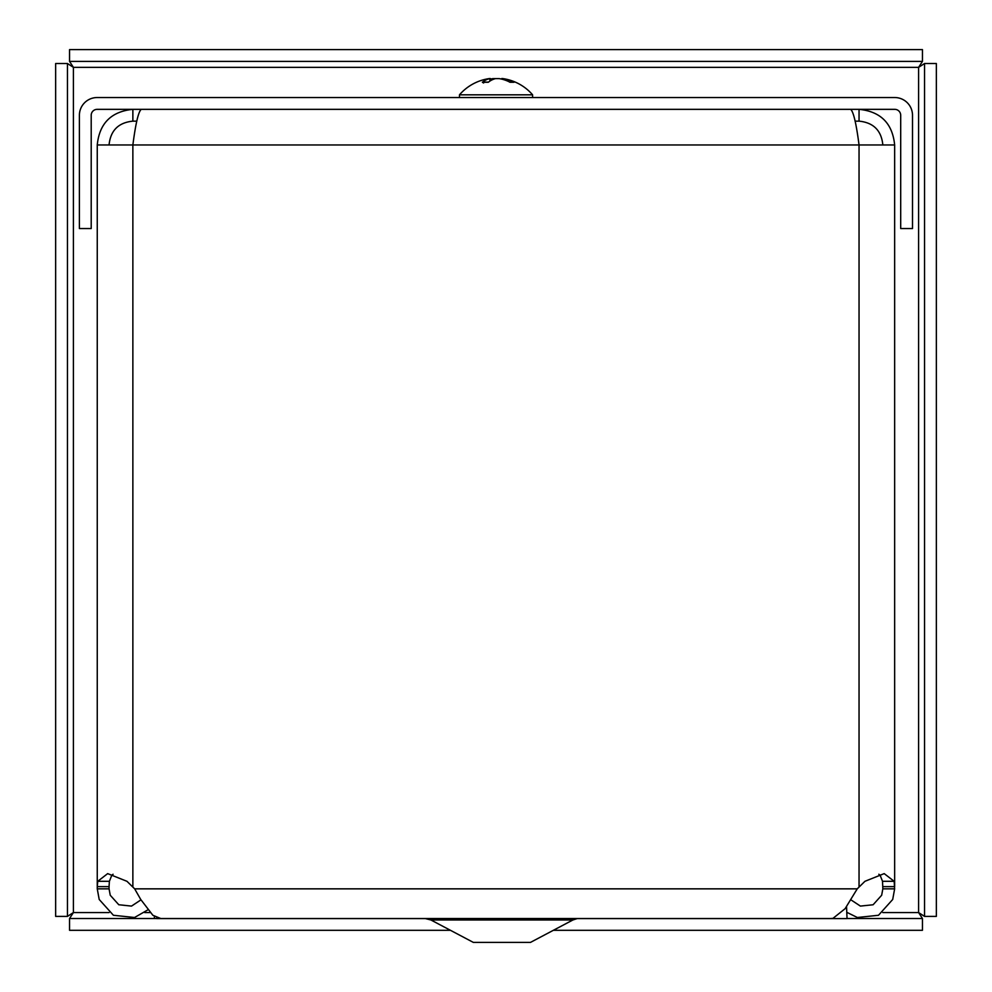 <?xml version="1.0" encoding="UTF-8"?>
<svg xmlns="http://www.w3.org/2000/svg" width="992" height="992" viewBox="0 0 992 992"><rect width="100%" height="100%" fill="white"/><g stroke="black" fill="none" stroke-linecap="round" stroke-linejoin="round"><path stroke-width="1.49" d="M147.758 909.924L134.552 917.501L113.41 915.269L99.2 899.471L97.253 888.844L97.253 886.637L109.058 886.637L109.058 888.844L97.253 888.844M109.058 888.844L110.236 895.243L118.792 904.754L131.514 906.093L140.963 899.856M850.938 899.856L860.399 906.093L873.121 904.754L881.665 895.243L882.843 888.844L882.52 881.305L880.053 875.105L878.825 874.25M830.85 918.505L832.982 918.356L845.11 908.684L857.237 888.844L864.937 881.305L884.194 873.617L894.164 881.305L894.648 888.844L882.843 888.844M894.648 888.844L892.701 899.471L878.49 915.269L857.348 917.501L847.044 912.429M894.648 878.664L894.648 144.956L894.648 886.637L882.843 886.637M109.058 144.956C110.496 130.522 118.432 122.586 132.866 121.148L132.866 109.343C111.265 111.488 99.398 123.355 97.253 144.956L97.253 886.637L97.749 881.305L107.669 873.617L126.964 881.305L134.664 888.844L140.728 899.471L152.855 915.269L160.667 918.48M113.076 874.25L111.848 875.105L109.393 881.305L109.058 886.637M882.843 144.956C881.417 130.522 873.481 122.586 859.047 121.148L859.047 109.343C880.636 111.488 892.502 123.355 894.648 144.956L132.866 144.956C135.668 123.355 138.471 111.488 141.273 109.343M154.38 918.505L154.38 916.385M859.047 121.148L855.116 121.148M132.866 121.148L136.784 121.148M850.628 109.343C853.43 111.488 856.232 123.355 859.047 144.956L859.047 886.637M132.866 886.637L132.866 144.956L97.253 144.956M912.504 115.295A17.757 17.757 0 0 0 894.747 97.538L97.154 97.538A17.757 17.757 0 0 0 79.397 115.295L79.397 228.544L91.202 228.544L91.202 115.295A5.952 5.952 0 0 1 97.154 109.343L894.747 109.343A5.952 5.952 0 0 1 900.699 115.295L900.699 228.544L912.504 228.544L912.504 115.295M67.456 63.513L67.456 916.397L55.651 916.397L55.651 63.513L67.456 63.513L73.408 67.357L69.552 61.405L69.552 49.6L922.448 49.6L922.448 61.405L69.552 61.405M882.818 912.553L918.592 912.553L918.592 67.357L73.408 67.357L73.408 912.553L67.456 916.397M109.083 912.553L73.408 912.553L69.552 918.505L156.761 918.505M847.044 918.505L922.448 918.505L922.448 930.31L553.35 930.31M922.448 61.405L918.592 67.357L924.544 63.513L924.544 916.397L918.592 912.553L922.448 918.505M69.552 918.505L69.552 930.31L450.467 930.31M924.544 63.513L936.349 63.513L936.349 916.397L924.544 916.397M156.761 917.662L156.761 918.592L847.044 918.592L846.548 906.7M430.912 919.981L572.892 919.981L530.472 942.4L473.345 942.4L430.912 919.981L425.357 918.592M489.093 78.616L489.788 78.616A48.36 27.95 83.9 0 0 482.372 82.262L483.612 82.993L482.372 82.262L488.238 82.262A48.36 25.705 -84.1 0 1 495.566 78.616L499.125 78.616A48.36 39.234 81.4 0 1 510.086 82.262L514.017 82.262A48.36 40.746 -80.7 0 0 503.006 78.616L502.312 78.616L502.969 79.447M509.578 82.125L514.017 82.262M496.533 78.616L492.962 78.616A48.36 39.234 -81.4 0 0 490.296 79.149M502.46 78.542A48.372 48.372 0 0 1 532.605 94.823L459.482 94.823L459.482 97.538M894.164 881.305L882.52 881.305M97.749 881.305L109.393 881.305M134.664 888.844L857.237 888.844M144.696 912.553L150.003 912.553M492.962 78.616L492.925 79.484M489.788 78.616L489.961 81.059M160.667 918.505L831.234 918.505M572.892 919.981L576.922 918.691M488.56 82.125L482.769 82.125M490.246 78.492L490.445 80.761M501.853 78.492L501.791 79.149M489.639 78.542A48.372 48.372 0 0 0 459.482 94.823M532.605 94.823L532.605 97.538"/></g></svg>
